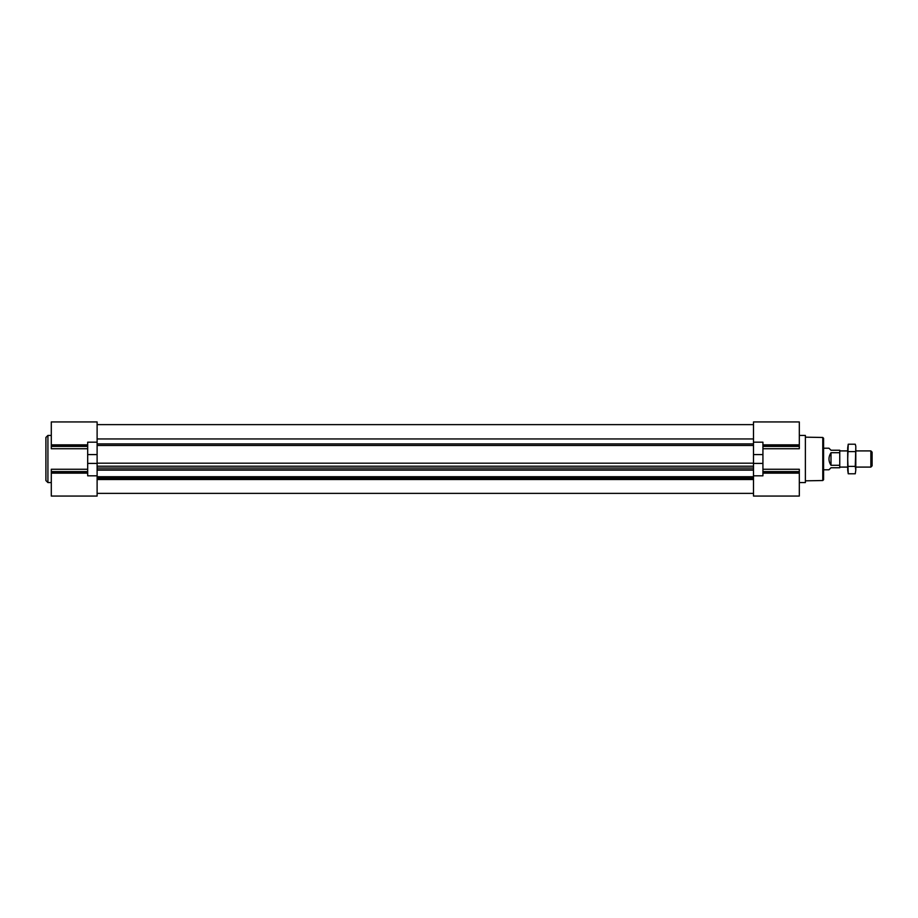 <?xml version="1.0" encoding="UTF-8"?>
<svg xmlns="http://www.w3.org/2000/svg" width="918" height="918" viewBox="0 0 918 918"><rect width="100%" height="100%" fill="white"/><g stroke="black" fill="none" stroke-linecap="round" stroke-linejoin="round"><path stroke-width="1.38" d="M762.927 446.423L799.314 446.423L799.314 421.936L753.494 421.936L753.494 466.206L97.113 466.206L97.113 475.822L87.68 475.822L87.68 442.178L97.113 442.178L97.113 466.206L753.494 466.206L753.494 468.054L97.113 468.054M799.314 446.423L799.314 448.741L762.927 448.741M762.927 469.259L799.314 469.259L799.314 473.149L762.927 473.149M761.114 496.064L799.314 496.064L799.314 473.149M87.68 446.423L51.293 446.423L51.293 448.741L87.68 448.741M51.293 446.423L51.293 421.936L97.113 421.936L97.113 442.178M87.68 469.259L51.293 469.259L51.293 496.064L89.505 496.064M762.927 496.064L753.494 496.064L753.494 468.054M87.68 496.064L97.113 496.064L97.113 475.822M97.113 470.131L753.494 470.131L97.113 470.131M753.494 438.953L97.113 438.953M753.494 442.178L762.927 442.178L762.927 454.582L753.494 454.582M753.494 475.822L762.927 475.822L762.927 454.582M799.314 435.419L805.384 435.419L805.384 482.581L799.314 482.581M45.9 459L45.9 480.562L47.92 482.581L47.92 435.419L45.9 437.438L45.9 459M822.78 480.527L822.78 437.473L823.584 438.276L823.584 479.724L822.78 480.527L805.384 480.837M823.584 459L823.584 469.786L828.965 469.786L830.997 467.755L839.752 467.755L839.752 452.712L830.997 452.712C828.323 456.9 828.323 461.1 830.997 465.288L839.752 465.288M823.584 448.214L828.965 448.214L830.997 450.245L839.752 450.245L839.752 452.712M855.794 450.91L870.861 450.91L870.861 467.09L855.794 467.09M870.861 450.91L872.1 452.149L872.1 465.851L870.861 467.09M830.997 452.712L830.997 465.288M847.704 470.085L847.704 459L848.232 473.78L847.704 470.085L848.232 473.78L855.266 473.78L855.794 470.085L855.266 473.78M847.704 447.915L847.704 459L848.232 444.22L847.704 447.915L848.232 444.22L855.266 444.22L855.794 446.194L855.794 470.085L855.266 466.39L848.232 466.39M855.794 447.915L855.266 466.39M855.266 451.61L848.232 451.61M97.113 454.582L87.68 454.582M97.113 463.418L87.68 463.418M87.68 445.356L51.293 445.356M87.68 471.577L51.293 471.577M87.68 472.644L51.293 472.644M753.494 479.506L97.113 479.506M753.494 478.152L97.113 478.152M753.494 477.544L97.113 477.544M753.494 477.165L97.113 477.165M753.494 476.97L97.113 476.97L753.494 476.97M753.494 476.729L97.113 476.729M753.494 469.844L97.113 469.844M753.494 463.177L97.113 463.177M753.494 445.494L97.113 445.494M753.494 443.933L97.113 443.933M762.927 463.418L753.494 463.418M762.927 445.356L799.314 445.356M762.927 471.577L799.314 471.577M762.927 472.644L799.314 472.644M87.68 473.149L51.293 473.149M87.68 444.851L51.293 444.851M51.293 435.419L47.92 435.419M51.293 482.581L47.92 482.581M753.494 493.368L97.113 493.368M753.494 424.632L97.113 424.632M799.314 444.851L762.927 444.851M822.78 437.473L805.384 437.163M839.752 467.09L847.704 467.09M839.752 450.91L847.704 450.91"/></g></svg>
